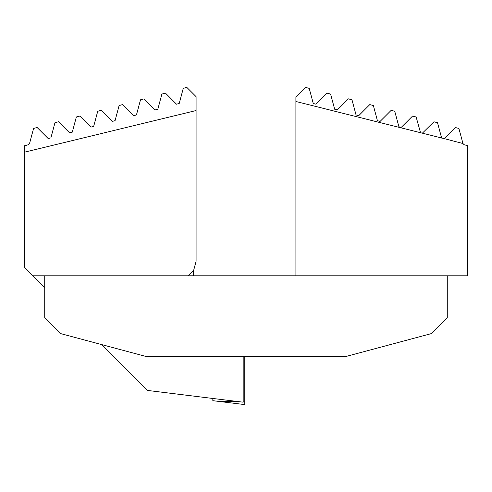 <?xml version="1.0" encoding="UTF-8"?>
<svg xmlns="http://www.w3.org/2000/svg" width="492" height="492" viewBox="0 0 492 492"><rect width="100%" height="100%" fill="white"/><g stroke="black" fill="none" stroke-linecap="round" stroke-linejoin="round"><path stroke-width="0.74" d="M24.6 152.169L24.6 145.743L28.382 144.728L29.52 143.59L33.573 128.461L37.134 127.508L48.21 138.584L50.904 137.858L54.956 122.729L58.523 121.776L69.6 132.852L72.293 132.133L76.346 116.998L79.907 116.044L90.983 127.12L93.677 126.401L97.73 111.272L101.29 110.319L112.367 121.395L115.06 120.669L119.113 105.54L122.68 104.587L133.756 115.663L136.45 114.937L140.503 99.808L144.064 98.855L155.14 109.931L157.834 109.212L161.886 94.077L165.447 93.123L176.523 104.199L179.217 103.48L183.27 88.351L186.837 87.398L196.087 96.647L196.087 110.54L24.6 152.169L24.6 267.74L32.65 275.791L295.913 275.791L295.901 97.145L305.649 87.398L309.21 88.351L313.263 103.48L315.956 104.199L327.032 93.123L330.593 94.077L334.652 109.212L337.346 109.931L348.422 98.855L351.983 99.808L356.036 114.937L358.729 115.663L369.806 104.587L373.367 105.54L377.419 120.669L380.113 121.395L391.189 110.319L394.75 111.272L398.809 126.401L399.953 127.576L295.913 101.487M196.087 110.54L196.087 261.301L193.725 270.096L188.036 275.791M193.725 270.096L193.294 271.707L193.547 275.791M243.183 356.3L243.183 402.192L147.274 390.414L101.37 344.511M44.729 287.869L32.65 275.791M212.833 398.465L212.833 400.679L244.795 404.602L244.795 356.3M44.729 275.791L44.729 317.549L60.83 333.65L145.361 356.3L346.639 356.3L431.17 333.65L447.271 317.549L447.271 275.791M462.96 143.535L458.907 128.461L455.346 127.508L444.245 138.627L462.96 143.535L464.104 144.728L467.4 145.614L467.4 275.791L295.913 275.791M444.245 138.627L399.953 127.576L401.503 127.12L412.579 116.044L416.14 116.998L420.555 132.791M441.65 138.074L437.523 122.729L433.962 121.776L422.302 133.221M218.565 401.386L240.422 401.853M243.183 401.909L244.795 401.946"/></g></svg>
